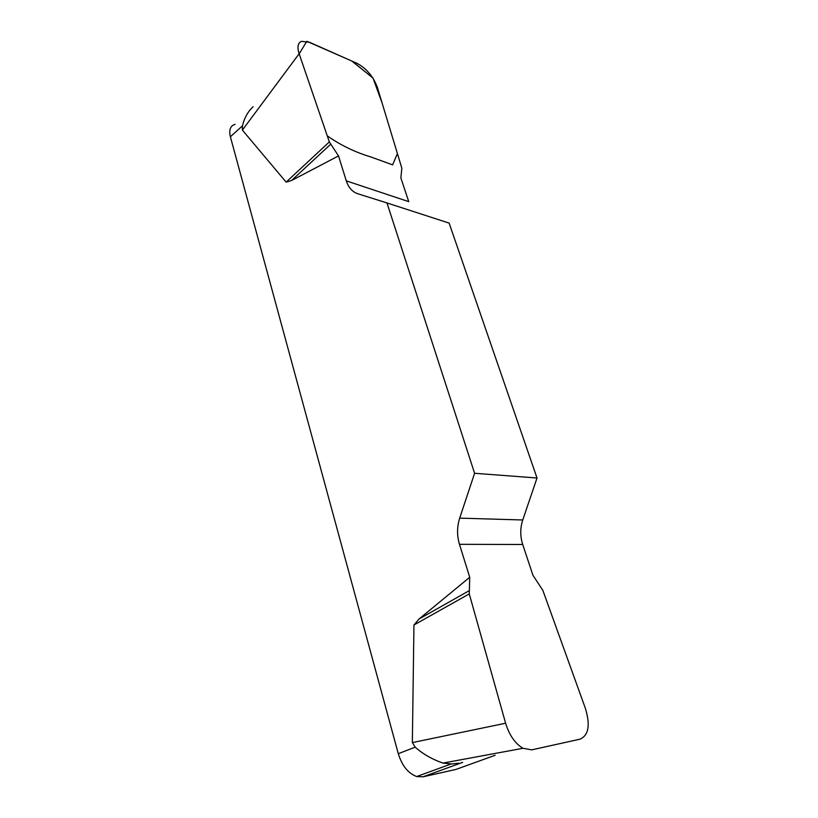 <?xml version="1.0" encoding="UTF-8"?>
<svg xmlns="http://www.w3.org/2000/svg" width="818" height="818" viewBox="0 0 818 818"><rect width="100%" height="100%" fill="white"/><g stroke="black" fill="none" stroke-linecap="round" stroke-linejoin="round"><path stroke-width="1.23" d="M532.958 575.31L522.712 544.491C520.095 536.26 520.115 528.091 522.753 519.982L537.017 478.009L449.133 223.109L386.975 202.936L474.593 473.274L459.696 518.131C456.935 526.792 456.863 535.524 459.471 544.318L469.726 577.263L469.266 593.899L505.616 723.235C509.317 735.239 515.115 743.593 523.009 748.286L531.731 749.861L580.105 739.155C588.684 735.27 590.432 724.993 585.371 708.327L542.855 590.381L532.958 575.31M346.29 180.87L408.744 201.647L400.861 177.905L401.842 168.191L377.354 87.352C373.284 76.493 366.495 68.487 357.006 63.344L309.572 42.301L301.433 41.329C297.813 42.996 297.046 47.137 299.132 53.743L329.337 141.913L338.519 155.911L346.29 180.87C348.478 187.578 352.302 191.872 357.763 193.743L386.975 202.936M495.146 755.27L455.923 769.441L422.957 776.824L416.72 776.538C408.182 773.388 402.037 765.771 398.284 753.685L415.196 747.161L412.344 742.591L413.949 625.003L419.061 619.001L469.726 577.263M338.519 155.911L291.566 180.522L286.147 182.128L242.384 130.103L242.476 125.829L230.379 136.77C228.754 129.847 230.339 125.706 235.124 124.356M398.284 753.685L230.379 136.77M415.196 747.161C422.845 754.012 432.098 759.319 442.957 763.082L451.71 763.971L458.775 763.163M253.12 106.749C247.966 111.442 244.418 117.802 242.476 125.829M537.017 478.009L474.593 473.274M330.574 144.316L291.566 180.522M329.337 141.913L286.147 182.128M468.898 590.852L419.061 619.001M469.266 593.899L413.949 625.003M299.173 53.845L306.811 41.289L351.873 61.064L373.039 78.109L382.19 103.313L397.415 153.569L392.62 164.847L370.738 156.913C355.124 152.25 340.636 145.226 327.261 135.839L299.173 53.845M462.661 762.366L422.957 776.824M459.696 518.131L522.753 519.982M522.712 544.491L459.471 544.318M299.132 53.743L242.384 130.103M412.344 742.591L505.616 723.235M451.045 763.981L416.72 776.538M522.129 748.45L442.957 763.082"/></g></svg>
